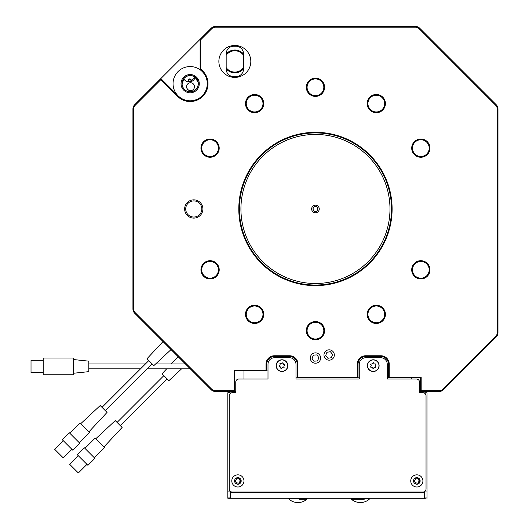 <?xml version="1.0" encoding="UTF-8"?>
<svg xmlns="http://www.w3.org/2000/svg" width="529" height="529" viewBox="0 0 529 529"><rect width="100%" height="100%" fill="white"/><g stroke="black" fill="none" stroke-linecap="round" stroke-linejoin="round"><path stroke-width="0.79" d="M202.792 71.038A17.874 17.874 0 0 1 196.993 100.186A17.874 17.874 0 0 1 177.519 96.311L160.849 79.641L135.252 105.238A5.323 5.323 0 0 0 133.692 109L133.692 308.949A5.323 5.323 0 0 0 135.252 312.712L211.719 389.179A5.323 5.323 0 0 0 215.482 390.739L234.076 390.739L234.076 370.207L266.021 370.207L266.021 364.124A8.365 8.365 0 0 1 274.386 355.759L289.594 355.759A8.365 8.365 0 0 1 297.966 364.124L297.966 377.051L357.287 377.051L357.287 364.124A8.365 8.365 0 0 1 365.651 355.759L380.86 355.759A8.365 8.365 0 0 1 389.225 364.124L389.225 377.051L421.17 377.051L421.17 390.739L439.182 390.739A5.323 5.323 0 0 0 442.945 389.179L495.66 336.464A5.323 5.323 0 0 0 497.22 332.701L497.22 109A5.323 5.323 0 0 0 495.66 105.238L419.193 28.771A5.323 5.323 0 0 0 415.43 27.21L215.482 27.21A5.323 5.323 0 0 0 211.719 28.771L200.861 39.622L200.861 69.107L202.792 71.038L202.257 71.574A17.113 17.113 0 0 0 173.043 83.675A17.113 17.113 0 0 0 196.702 99.485A17.113 17.113 0 0 0 202.257 71.574L200.101 69.425L200.101 39.311L211.177 28.229A6.083 6.083 0 0 1 215.482 26.45L415.43 26.45A6.083 6.083 0 0 1 419.728 28.229L496.202 104.702A6.083 6.083 0 0 1 497.981 109L497.981 332.701A6.083 6.083 0 0 1 496.202 337.006L443.487 389.721A6.083 6.083 0 0 1 439.182 391.5L420.41 391.5L420.41 377.812L388.465 377.812L388.465 364.124A7.604 7.604 0 0 0 380.86 356.52L365.651 356.52A7.604 7.604 0 0 0 358.047 364.124L358.047 377.812L359.264 377.812M218.867 61.437A15.969 15.969 0 0 0 234.836 77.406A15.969 15.969 0 0 0 250.812 61.437A15.969 15.969 0 0 0 234.836 45.461A15.969 15.969 0 0 0 218.867 61.437M226.167 68.849A11.407 11.407 0 0 0 243.512 68.849M389.985 208.975A74.529 74.529 0 0 0 315.456 134.445A74.529 74.529 0 0 0 240.926 208.975A74.529 74.529 0 0 0 315.456 283.504A74.529 74.529 0 0 0 389.985 208.975M239.406 208.975A76.05 76.05 0 0 1 315.456 132.924A76.05 76.05 0 0 1 391.506 208.975A76.05 76.05 0 0 1 315.456 285.025A76.05 76.05 0 0 1 239.406 208.975M267.998 370.968L234.836 370.968L234.836 391.5L215.482 391.5A6.083 6.083 0 0 1 211.177 389.721L134.71 313.254A6.083 6.083 0 0 1 132.931 308.949L132.931 109A6.083 6.083 0 0 1 134.71 104.702L200.101 39.311L200.861 39.622M419.497 391.5L420.41 391.5L421.17 390.739M234.076 390.739L234.836 391.5L235.755 391.5M387.248 377.812L388.465 377.812L389.225 377.051M357.287 377.051L358.047 377.812L297.205 377.812L297.205 364.124A7.604 7.604 0 0 0 289.594 356.52L274.386 356.52A7.604 7.604 0 0 0 266.781 364.124L266.781 370.968L266.021 370.207M295.989 377.812L297.205 377.812L297.966 377.051M160.849 79.641L160.849 78.563L178.055 95.775L177.519 96.311M243.512 54.018A11.407 11.407 0 0 0 226.167 54.018M243.512 53.826A7.604 7.604 0 0 0 235.908 46.221L233.772 46.221A7.604 7.604 0 0 0 226.167 53.826L226.167 69.041A7.604 7.604 0 0 0 233.772 76.645L235.908 76.645A7.604 7.604 0 0 0 243.512 69.041L243.512 53.826M234.836 370.968L234.076 370.207M421.17 377.051L420.41 377.812M200.101 69.425L200.861 69.107M203.129 265.155A8.365 8.365 0 0 0 205.411 276.766A8.365 8.365 0 0 0 217.022 274.478A8.365 8.365 0 0 0 214.734 262.873A8.365 8.365 0 0 0 203.129 265.155M217.65 274.908A9.125 9.125 0 0 1 204.988 277.394A9.125 9.125 0 0 1 202.495 264.731A9.125 9.125 0 0 1 215.164 262.239A9.125 9.125 0 0 1 217.65 274.908M246.269 313.79A8.365 8.365 0 0 0 254.046 322.703A8.365 8.365 0 0 0 262.959 314.92A8.365 8.365 0 0 0 255.176 306.013A8.365 8.365 0 0 0 246.269 313.79M263.72 314.973A9.125 9.125 0 0 1 253.993 323.464A9.125 9.125 0 0 1 245.509 313.737A9.125 9.125 0 0 1 255.229 305.253A9.125 9.125 0 0 1 263.72 314.973M307.944 334.341A8.365 8.365 0 0 0 319.139 338.17A8.365 8.365 0 0 0 322.968 326.975A8.365 8.365 0 0 0 311.773 323.146A8.365 8.365 0 0 0 307.944 334.341M323.649 326.644A9.125 9.125 0 0 1 319.476 338.851A9.125 9.125 0 0 1 307.263 334.678A9.125 9.125 0 0 1 311.436 322.465A9.125 9.125 0 0 1 323.649 326.644M371.636 321.301A8.365 8.365 0 0 0 383.241 319.02A8.365 8.365 0 0 0 380.959 307.409A8.365 8.365 0 0 0 369.354 309.696A8.365 8.365 0 0 0 371.636 321.301M381.383 306.78A9.125 9.125 0 0 1 383.875 319.443A9.125 9.125 0 0 1 371.213 321.936A9.125 9.125 0 0 1 368.72 309.267A9.125 9.125 0 0 1 381.383 306.78M420.271 278.161A8.365 8.365 0 0 0 429.184 270.385A8.365 8.365 0 0 0 421.401 261.471A8.365 8.365 0 0 0 412.488 269.254A8.365 8.365 0 0 0 420.271 278.161M421.454 260.711A9.125 9.125 0 0 1 429.945 270.438A9.125 9.125 0 0 1 420.218 278.922A9.125 9.125 0 0 1 411.734 269.201A9.125 9.125 0 0 1 421.454 260.711M427.782 152.795A8.365 8.365 0 0 0 425.501 141.19A8.365 8.365 0 0 0 413.89 143.471A8.365 8.365 0 0 0 416.171 155.076A8.365 8.365 0 0 0 427.782 152.795M413.261 143.048A9.125 9.125 0 0 1 425.924 140.555A9.125 9.125 0 0 1 428.411 153.218A9.125 9.125 0 0 1 415.748 155.711A9.125 9.125 0 0 1 413.261 143.048M384.643 104.16A8.365 8.365 0 0 0 376.86 95.246A8.365 8.365 0 0 0 367.953 103.029A8.365 8.365 0 0 0 375.729 111.943A8.365 8.365 0 0 0 384.643 104.16M367.192 102.976A9.125 9.125 0 0 1 376.913 94.486A9.125 9.125 0 0 1 385.403 104.213A9.125 9.125 0 0 1 375.683 112.697A9.125 9.125 0 0 1 367.192 102.976M322.968 83.608A8.365 8.365 0 0 0 311.773 79.78A8.365 8.365 0 0 0 307.944 90.975A8.365 8.365 0 0 0 319.139 94.803A8.365 8.365 0 0 0 322.968 83.608M307.263 91.312A9.125 9.125 0 0 1 311.436 79.099A9.125 9.125 0 0 1 323.649 83.271A9.125 9.125 0 0 1 319.476 95.485A9.125 9.125 0 0 1 307.263 91.312M259.276 96.648A8.365 8.365 0 0 0 247.665 98.93A8.365 8.365 0 0 0 249.953 110.541A8.365 8.365 0 0 0 261.557 108.26A8.365 8.365 0 0 0 259.276 96.648M249.523 111.169A9.125 9.125 0 0 1 247.036 98.506A9.125 9.125 0 0 1 259.699 96.02A9.125 9.125 0 0 1 262.192 108.683A9.125 9.125 0 0 1 249.523 111.169M210.641 139.788A8.365 8.365 0 0 0 201.728 147.571A8.365 8.365 0 0 0 209.51 156.478A8.365 8.365 0 0 0 218.417 148.702A8.365 8.365 0 0 0 210.641 139.788M209.458 157.239A9.125 9.125 0 0 1 200.967 147.518A9.125 9.125 0 0 1 210.694 139.028A9.125 9.125 0 0 1 219.178 148.748A9.125 9.125 0 0 1 209.458 157.239M189.362 215.726A8.067 8.067 0 0 0 200.524 213.385A8.067 8.067 0 0 0 198.183 202.223A8.067 8.067 0 0 0 187.021 204.564A8.067 8.067 0 0 0 189.362 215.726M188.78 216.619A9.125 9.125 0 0 0 201.41 213.967A9.125 9.125 0 0 0 198.765 201.337A9.125 9.125 0 0 0 186.129 203.982A9.125 9.125 0 0 0 188.78 216.619M312.626 353.709A5.171 5.171 0 0 0 311.125 360.864A5.171 5.171 0 0 0 318.286 362.365A5.171 5.171 0 0 0 319.787 355.21A5.171 5.171 0 0 0 312.626 353.709M317.043 354.906L313.532 355.098L311.945 358.232L313.869 361.175L317.374 360.976L318.961 357.842L317.043 354.906M325.864 350.998A5.171 5.171 0 0 0 325.15 358.278A5.171 5.171 0 0 0 332.424 358.993A5.171 5.171 0 0 0 333.144 351.712A5.171 5.171 0 0 0 325.864 350.998M330.38 351.706L326.915 352.281L325.679 355.567L327.907 358.285L331.372 357.71L332.609 354.423L330.38 351.706M319.258 208.975A3.802 3.802 0 0 0 315.456 205.173A3.802 3.802 0 0 0 311.654 208.975A3.802 3.802 0 0 0 315.456 212.777A3.802 3.802 0 0 0 319.258 208.975M316.772 211.256L318.088 208.975L316.772 206.694L314.14 206.694L312.818 208.975L314.14 211.256L316.772 211.256M413.414 498.292L404.282 498.292M254.006 498.292L244.881 498.292M230.274 498.252L230.723 498.292M422.268 498.292L412.666 498.292M256.896 498.292L288.834 498.292L288.834 498.774L307.091 498.774L307.091 498.292L351.196 498.292L351.196 498.774L369.454 498.774L369.454 498.292L375.537 498.292M231.061 498.292L423.544 498.292M230.274 491.296L230.274 498.292M424.437 498.292L424.437 491.666M423.623 498.292L425.237 498.45M424.741 498.325L424.741 491.481M427.022 498.325L427.022 392.763L424.741 392.763L424.741 393.272M230.274 498.225L229.705 498.239M230.108 491.143L230.108 498.239L227.827 498.239L229.388 498.325M227.827 498.239L227.827 392.723L230.108 392.723L230.108 393.609M287.849 365.645A5.859 5.859 0 0 1 281.99 371.497A5.859 5.859 0 0 1 276.138 365.645A5.859 5.859 0 0 1 281.99 359.786A5.859 5.859 0 0 1 287.849 365.645M379.108 365.645A5.859 5.859 0 0 1 373.256 371.497A5.859 5.859 0 0 1 367.397 365.645A5.859 5.859 0 0 1 373.256 359.786A5.859 5.859 0 0 1 379.108 365.645M422.995 492.03A3.042 3.042 0 0 0 426.037 488.988L426.037 395.758A3.042 3.042 0 0 0 422.995 392.716L419.497 392.716L419.497 382.07A3.042 3.042 0 0 0 416.455 379.029L387.248 379.029L387.248 364.263A6.533 6.533 0 0 0 380.721 357.736L365.79 357.736A6.533 6.533 0 0 0 359.264 364.263L359.264 379.029L295.989 379.029L295.989 364.263A6.533 6.533 0 0 0 289.456 357.736L274.531 357.736A6.533 6.533 0 0 0 267.998 364.263L267.998 379.029L238.797 379.029A3.042 3.042 0 0 0 235.755 382.07L235.755 392.716L232.251 392.716A3.042 3.042 0 0 0 229.209 395.758L229.209 488.988A3.042 3.042 0 0 0 232.251 492.03L422.995 492.03M282.453 363A0.397 0.397 0 0 1 283.187 363.238A1.362 1.362 0 0 0 284.516 364.719A0.397 0.397 0 0 1 284.675 365.479A1.362 1.362 0 0 0 284.053 367.364A0.397 0.397 0 0 1 283.478 367.88A1.362 1.362 0 0 0 281.527 368.29A0.397 0.397 0 0 1 280.793 368.052A1.362 1.362 0 0 0 279.471 366.564A0.397 0.397 0 0 1 279.312 365.81A1.362 1.362 0 0 0 279.934 363.919A0.397 0.397 0 0 1 280.509 363.403A1.362 1.362 0 0 0 282.453 363M276.409 366.809A5.707 5.707 0 0 0 283.16 371.226A5.707 5.707 0 0 0 287.578 364.474A5.707 5.707 0 0 0 280.826 360.057A5.707 5.707 0 0 0 276.409 366.809M372.879 362.987A0.397 0.397 0 0 1 373.653 362.987A1.362 1.362 0 0 0 375.372 363.985A0.397 0.397 0 0 1 375.755 364.66A1.362 1.362 0 0 0 375.749 366.65A0.397 0.397 0 0 1 375.359 367.318A1.362 1.362 0 0 0 373.633 368.303A0.397 0.397 0 0 1 372.859 368.303A1.362 1.362 0 0 0 371.14 367.298A0.397 0.397 0 0 1 370.756 366.63A1.362 1.362 0 0 0 370.763 364.64A0.397 0.397 0 0 1 371.153 363.972A1.362 1.362 0 0 0 372.879 362.987M368.303 368.475A5.707 5.707 0 0 0 376.086 370.591A5.707 5.707 0 0 0 378.202 362.808A5.707 5.707 0 0 0 370.419 360.692A5.707 5.707 0 0 0 368.303 368.475M238.85 483.354A0.39 0.39 0 0 0 239.505 482.977A1.323 1.323 0 0 1 240.47 481.297A0.39 0.39 0 0 0 240.47 480.544A1.323 1.323 0 0 1 239.505 478.864A0.39 0.39 0 0 0 238.85 478.487A1.323 1.323 0 0 1 236.913 478.487A0.39 0.39 0 0 0 236.258 478.864A1.323 1.323 0 0 1 235.293 480.544A0.39 0.39 0 0 0 235.293 481.297A1.323 1.323 0 0 1 236.258 482.977A0.39 0.39 0 0 0 236.913 483.354A1.323 1.323 0 0 1 238.85 483.354M243.968 480.921A6.083 6.083 0 0 0 237.885 474.837A6.083 6.083 0 0 0 231.795 480.921A6.083 6.083 0 0 0 237.885 487.004A6.083 6.083 0 0 0 243.968 480.921M241.184 480.921A3.3 3.3 0 0 0 237.885 477.621A3.3 3.3 0 0 0 234.578 480.921A3.3 3.3 0 0 0 237.885 484.227A3.3 3.3 0 0 0 241.184 480.921M417.804 483.354A0.39 0.39 0 0 0 418.452 482.977A1.323 1.323 0 0 1 419.424 481.297A0.39 0.39 0 0 0 419.424 480.544A1.323 1.323 0 0 1 418.452 478.864A0.39 0.39 0 0 0 417.804 478.487A1.323 1.323 0 0 1 415.867 478.487A0.39 0.39 0 0 0 415.212 478.864A1.323 1.323 0 0 1 414.24 480.544A0.39 0.39 0 0 0 414.24 481.297A1.323 1.323 0 0 1 415.212 482.977A0.39 0.39 0 0 0 415.867 483.354A1.323 1.323 0 0 1 417.804 483.354M422.916 480.921A6.083 6.083 0 0 0 416.832 474.837A6.083 6.083 0 0 0 410.749 480.921A6.083 6.083 0 0 0 416.832 487.004A6.083 6.083 0 0 0 422.916 480.921M420.138 480.921A3.3 3.3 0 0 0 416.832 477.621A3.3 3.3 0 0 0 413.533 480.921A3.3 3.3 0 0 0 416.832 484.227A3.3 3.3 0 0 0 420.138 480.921M73.61 359.561L88.819 361.155L88.819 371.649L73.61 373.249M73.61 370.287L73.61 374.77L43.186 374.77L43.186 358.04L73.61 358.04L73.61 370.287M43.186 360.322L31.019 360.322L31.019 372.489L43.186 372.489M299.414 499.237L306.76 499.237M288.96 498.292L307.091 498.292M352.314 499.237L364.236 499.237M368.528 498.292L369.454 498.292M181.592 368.839L168.903 380.675L162.039 373.818L166.681 368.839M95.775 438.766L115.256 420.601L119.997 425.342L122.113 427.458L103.948 446.939M84.911 448.341L95.127 438.118L104.597 447.587L94.38 457.803M86.954 464.363L78.352 472.966L70.073 464.693L69.749 464.363L78.352 455.76M84.376 447.799L94.916 458.339L87.926 465.328L77.386 454.788L84.376 447.799M171.039 349.576L153.84 365.618L146.983 358.755L163.018 341.562M80.719 423.709L100.199 405.545L107.056 412.402L88.892 431.882M69.854 433.277L80.071 423.061L89.54 432.53L79.317 442.747M71.898 449.306L63.295 457.909L55.016 449.637L54.692 449.306L63.295 440.703M69.319 432.742L79.859 443.282L72.863 450.272L62.323 439.731L69.319 432.742M191.161 91.748C186.162 91.861 183.14 89.5 182.082 84.68L183.755 78.649C187.167 75.131 190.956 74.655 195.122 77.227L198.23 82.669C198.388 87.602 196.028 90.631 191.161 91.748M189.937 81.942A1.521 1.521 0 0 0 191.26 80.243A1.521 1.521 0 0 0 189.561 78.92A1.521 1.521 0 0 0 188.238 80.62A1.521 1.521 0 0 0 189.937 81.942L195.122 77.227C194.54 79.74 192.814 81.307 189.937 81.942L188.238 80.62C189.025 78.702 190.03 78.576 191.26 80.243L189.937 81.942C187.002 82.041 184.945 80.944 183.755 78.649L183.781 78.702M186.605 87.186A3.954 3.954 0 0 0 191.022 90.618A3.954 3.954 0 0 0 194.454 86.207A3.954 3.954 0 0 0 190.043 82.769A3.954 3.954 0 0 0 186.605 87.186L186.585 86.412M187.411 84.263L189.283 82.941M190.242 90.638L188.106 89.818M187.537 89.282L186.777 87.94M194.282 85.447L194.064 88.469M190.043 82.769L190.817 82.749M190.956 80.282A1.217 1.217 0 0 0 189.6 79.224A1.217 1.217 0 0 0 188.542 80.58A1.217 1.217 0 0 0 189.898 81.638A1.217 1.217 0 0 0 190.956 80.282M189.025 74.622A9.125 9.125 0 0 1 199.208 82.544A9.125 9.125 0 0 1 191.286 92.734A9.125 9.125 0 0 1 181.097 84.805A9.125 9.125 0 0 1 189.025 74.622M189.137 75.548A8.193 8.193 0 0 1 198.282 82.663A8.193 8.193 0 0 1 191.167 91.808A8.193 8.193 0 0 1 182.022 84.686A8.193 8.193 0 0 1 189.137 75.548M226.167 67.613A10.646 10.646 0 0 0 243.512 67.613M243.512 55.254A10.646 10.646 0 0 0 226.167 55.254M238.797 208.975A76.659 76.659 0 0 0 315.456 285.634A76.659 76.659 0 0 0 392.115 208.975A76.659 76.659 0 0 0 315.456 132.316A76.659 76.659 0 0 0 238.797 208.975M411.284 377.812L411.284 379.029M243.968 370.968L243.968 379.029M297.205 364.124L297.966 364.124M289.594 356.52L289.594 355.759M357.287 364.124L358.047 364.124M274.386 356.52L274.386 355.759M365.651 355.759L365.651 356.52M266.781 364.124L266.021 364.124M380.86 355.759L380.86 356.52M389.225 364.124L388.465 364.124M215.482 391.5L215.482 390.739M211.177 389.721L211.719 389.179M439.182 390.739L439.182 391.5M134.71 313.254L135.252 312.712M442.945 389.179L443.487 389.721M132.931 308.949L133.692 308.949M495.66 336.464L496.202 337.006M132.931 109L133.692 109M497.22 332.701L497.981 332.701M134.71 104.702L135.252 105.238M497.22 109L497.981 109M495.66 105.238L496.202 104.702M419.193 28.771L419.728 28.229M415.43 27.21L415.43 26.45M215.482 27.21L215.482 26.45M211.719 28.771L211.177 28.229M230.274 492.208L424.437 492.208M427.022 497.987L424.741 497.987M427.022 491.937L424.741 491.937M227.827 491.891L230.108 491.891M227.827 497.954L230.108 497.954M229.599 392.994L230.558 392.968M190.301 368.839L146.989 368.839M140.535 368.839L88.819 368.839M185.428 363.972L155.605 363.972M152.2 363.972L151.856 363.972M145.402 363.972L88.819 363.972M288.834 498.774L289.046 499.237A13.655 13.655 0 0 0 306.88 499.237L307.091 498.774M351.196 498.774L351.408 499.237A13.655 13.655 0 0 0 369.242 499.237L369.454 498.774M117.074 422.42L163.858 375.63M120.295 425.647L167.085 378.857M171.217 363.972L178.075 356.619M102.011 407.356L148.801 360.573M105.238 410.583L152.028 363.8"/></g></svg>
